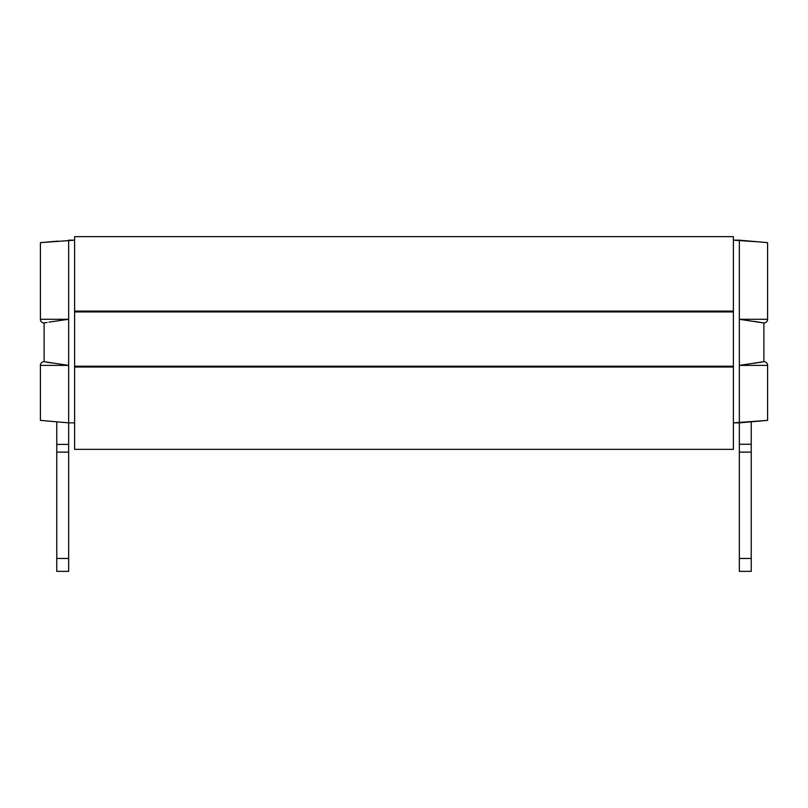 <?xml version="1.0" encoding="UTF-8"?>
<svg xmlns="http://www.w3.org/2000/svg" width="808" height="808" viewBox="0 0 808 808"><rect width="100%" height="100%" fill="white"/><g stroke="black" fill="none" stroke-linecap="round" stroke-linejoin="round"><path stroke-width="1.21" d="M48.965 322.129L68.66 319.281L68.66 422.857L48.682 421.109L68.66 422.857L68.66 365.388L40.4 365.388L40.4 420.382L48.682 421.109L40.4 420.382L40.4 365.388A3.717 3.717 0 0 1 44.117 361.671A3.717 3.717 0 0 0 40.4 365.388L68.66 365.388L44.117 361.681L44.117 322.988A3.717 3.717 0 0 1 40.4 319.281L40.4 242.642L74.609 240.168L68.66 240.168L68.66 319.281L40.4 319.281A3.717 3.717 0 0 0 44.117 322.998L47.117 322.422M44.117 355.066L44.117 329.603L44.117 355.066M44.117 322.988L44.117 361.681M40.4 242.642L57.843 241.117L40.4 242.642L40.4 319.281L68.66 319.281L68.66 240.168M68.66 365.388L68.66 319.281M47.157 362.257L51.348 362.903M53.5 321.443L51.348 321.766M48.682 421.109L40.4 420.382M68.66 422.857L74.609 422.857L68.66 422.857L68.66 444.42L68.66 422.857M56.762 571.347L56.762 421.816L56.762 444.42L68.66 444.42L68.66 452.126L56.762 452.126L56.762 444.42L68.66 444.42L68.66 558.459L56.762 558.459L56.762 452.126L68.66 452.126L68.66 571.347L56.762 571.347L56.762 558.459L68.66 558.459L68.66 571.347L56.762 571.347M763.883 361.681L763.883 361.681A3.717 3.717 0 0 1 767.6 365.388A3.717 3.717 0 0 0 763.883 361.671L739.34 365.388L767.6 365.388L767.6 420.382L767.6 365.388L739.34 365.388L739.34 422.857L767.6 420.382L733.391 422.857L739.34 422.857L739.34 319.281L763.883 322.988A3.717 3.717 0 0 0 767.6 319.281A3.717 3.717 0 0 1 763.883 322.998L763.883 361.681L763.883 322.988M763.883 355.066L763.883 329.603L763.883 355.066M739.34 319.281L739.34 240.168L767.6 242.642L739.34 240.168L739.34 319.281L767.6 319.281L767.6 242.642L767.6 319.281L739.34 319.281L739.34 365.388M759.055 362.539L760.884 362.247M760.843 322.412L754.49 321.443M754.5 363.226L756.652 362.903M739.34 240.168L733.391 240.168L759.318 241.915M754.5 321.443L756.652 321.766M751.238 421.816L751.238 571.347L739.34 571.347L751.238 571.347L751.238 558.459L739.34 558.459L751.238 558.459L751.238 452.126L739.34 452.126L751.238 452.126L751.238 444.259L739.34 444.259L751.238 444.259L751.238 421.816M739.34 571.347L739.34 422.857L739.34 571.347M733.391 236.653L733.391 311.918L733.391 236.653L74.609 236.653L733.391 236.653M74.609 311.918L733.391 311.918L74.609 311.918L74.609 236.653L74.609 311.918M733.391 366.206L74.609 366.206L74.609 449.349L733.391 449.349L733.391 366.206L74.609 366.206L74.609 449.349L733.391 449.349L733.391 366.206M74.609 367.024L733.391 367.024L733.391 311.1L74.609 311.1L74.609 367.024L733.391 367.024L733.391 311.1L74.609 311.1L74.609 367.024"/></g></svg>
